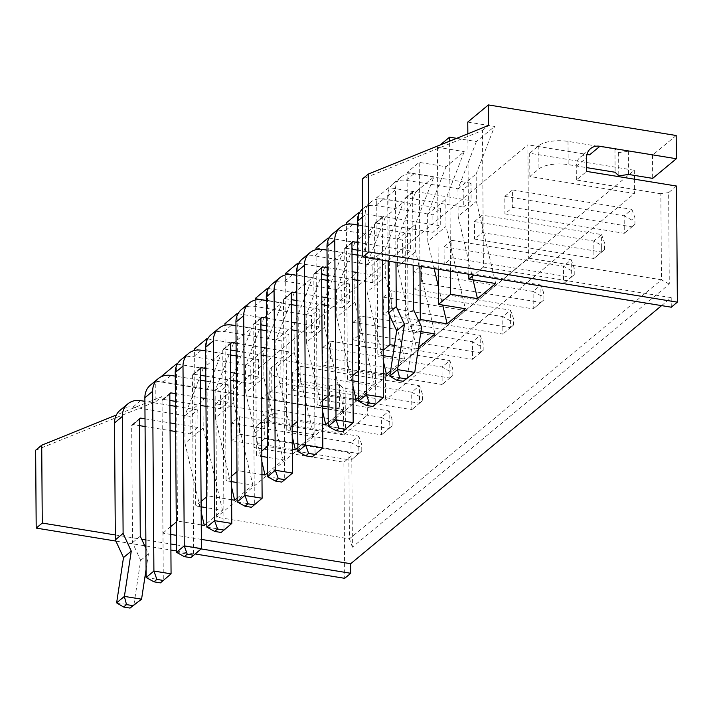 <?xml version="1.0" encoding="UTF-8"?>
<svg xmlns="http://www.w3.org/2000/svg" width="713" height="713" viewBox="0 0 713 713"><rect width="100%" height="100%" fill="white"/><g stroke="black" fill="none" stroke-linecap="round" stroke-linejoin="round"><path stroke-width="0.53" stroke-dasharray="3.56 2.67" d="M343.88 462.211L351.767 455.66L348.835 452.773L264.336 439.012L254.015 447.577L343.88 462.211L344.691 578.323M676.539 186.048L668.651 192.599L669.284 284.122L352.409 547.183L351.767 455.66M671.281 307.196L671.209 297.633L661.593 305.619M352.409 547.183L349.432 538.832L348.835 452.773M35.65 450.233L155.889 401.588L155.746 381.099L343.523 411.668L367.204 392.016L367.364 415.233L343.22 411.303L339.548 407.693L329.807 409.119L282.865 401.481A22.085 8.235 179.6 0 1 269.879 394.075A22.085 8.235 179.6 0 1 271.849 390.644L280.958 383.086L385.573 400.118L634.463 193.499L529.839 176.468L538.948 168.901A22.085 8.235 179.6 0 1 568.172 164.623L586.647 167.626M257.928 424.779A14.723 12.433 50.3 0 0 253.917 433.923L264.238 425.349A14.723 12.433 -129.7 0 1 268.248 416.205L257.928 424.779A14.723 12.433 50.3 0 1 267.232 422.444L343.684 434.885L343.523 411.668M253.917 433.923L254.015 447.577M115.898 541.069L144.686 545.757M145.915 545.962L170.906 550.026M176.476 550.935L195.166 553.974M669.284 284.122L661.459 279.799L349.432 538.832L216.645 517.21L215.852 403.834L527.878 144.801L528.672 258.177L216.645 517.21M268.248 416.205A14.723 12.433 -129.7 0 1 277.553 413.879L215.852 403.834M264.238 425.349L264.336 439.012M668.651 192.599L660.853 193.74L661.459 279.799L528.672 258.177M660.853 193.74L576.354 179.979L586.674 171.414M671.209 297.633L483.432 267.063L482.478 130.461L362.24 179.106M483.432 267.063L473.815 275.049M201.36 539.402L176.369 535.338M170.79 534.429L162.912 533.146L161.958 396.544L116.317 415.011M201.253 524.92L177.484 521.051L176.271 522.059M170.737 526.649L162.912 533.146M206.806 523.342L222.518 510.303L206.699 507.727M201.128 506.818L195.692 505.936L194.604 350.457M231.609 499.724L207.831 495.856L206.627 496.863M201.093 501.453L195.692 505.936M237.162 498.146L252.874 485.107L237.055 482.532M231.484 481.623L226.048 480.74L224.96 325.262M261.965 474.528L238.187 470.66L236.974 471.658M231.449 476.257L226.048 480.74M267.518 472.951L283.221 459.903L267.402 457.327M261.831 456.427L256.395 455.536L255.316 300.057M292.312 449.333L268.543 445.456L267.33 446.463M261.796 451.053L256.395 455.536M297.865 447.746L313.577 434.707L297.758 432.131M292.187 431.222L286.751 430.34L285.663 274.861M322.668 424.137L298.89 420.26L297.678 421.267M292.152 425.857L286.751 430.34M328.221 422.551L343.924 409.512L328.114 406.936M322.543 406.027L317.107 405.144L316.019 249.666M353.015 398.932L329.246 395.064L328.033 396.071M322.499 400.661L317.107 405.144M358.568 397.355L374.28 384.316L358.461 381.74M352.89 380.831L347.454 379.949L346.366 224.47M383.371 373.737L359.593 369.869L358.389 370.876M352.855 375.466L347.454 379.949M390.599 370.769L404.636 359.12L392.667 357.168M383.246 355.635L377.81 354.744L376.714 197.661L388.852 187.581L415.679 191.949L433.887 176.824L415.465 224.31L415.652 251.636L434.983 333.916M383.202 350.27L377.81 354.744M415.679 191.949L397.248 239.434L397.444 266.751L416.775 349.04L394.449 345.404M416.775 349.04L418.504 347.605M420.928 331.634L408.157 329.549L407.061 172.457L419.199 162.377L446.026 166.744L464.243 151.628L445.812 199.114L446.008 226.431L465.339 308.72M418.691 320.805L408.157 329.549M115.31 534.946L141.682 539.242M145.871 539.928L170.862 543.992M176.432 544.901L201.111 548.921M155.746 381.099L160.701 376.981M155.889 401.588L161.958 396.544M177.484 521.051L176.396 366.01M676.182 135.506L652.511 155.158L628.367 151.227L618.626 152.653L614.954 149.044L568.011 141.397A22.085 8.235 -0.4 0 0 538.787 145.684L529.679 153.242L634.303 170.273L385.412 376.892L280.788 359.86L271.689 367.418A22.085 8.235 179.6 0 0 269.719 370.849A22.085 8.235 179.6 0 0 282.696 378.255L329.647 385.902L339.388 384.467L343.06 388.086L367.204 392.016M467.764 122.066L494.59 126.433L476.168 173.919L476.355 201.235L495.687 283.524M456.632 138.331L476.382 141.548L494.59 126.433M438.263 269.256L437.417 147.261L440.126 145.015M437.417 147.261L464.243 151.628M407.061 172.457L433.887 176.824M376.714 197.661L403.54 202.029L385.109 249.514L385.305 276.831L404.636 359.12M359.405 212.92L385.323 217.144L403.54 202.029M346.358 222.857L373.184 227.224L354.762 274.71L354.949 302.027L374.28 384.316M329.058 238.124L354.976 242.34L373.184 227.224M316.002 248.053L342.828 252.42L324.406 299.906L324.593 327.222L343.924 409.512M298.702 263.32L324.62 267.535L342.828 252.42M285.655 273.248L312.481 277.615L294.05 325.101L294.246 352.427L313.577 434.707M268.355 288.515L294.264 292.74L312.481 277.615M255.299 298.444L282.125 302.811L263.703 350.297L263.89 377.623L283.221 459.903M237.999 313.711L263.917 317.936L282.125 302.811M224.952 323.649L251.778 328.016L233.347 375.501L233.543 402.818L252.874 485.107M207.643 338.916L233.561 343.131L251.778 328.016M194.596 348.844L221.422 353.211L203 400.697L203.187 428.014L222.518 510.303M177.296 364.111L203.214 368.327L221.422 353.211M343.684 434.885L367.364 415.233M589.58 154.846L527.878 144.801M474.439 221.583L482.211 215.139L482.327 232.625L474.564 239.069L593.938 258.507L593.813 241.021L474.439 221.583L474.564 239.069M444.083 246.787L451.855 240.334L451.98 257.821L444.208 264.273L563.582 283.703L563.457 266.216L444.083 246.787L444.208 264.273M413.736 271.983L413.852 289.469L533.235 308.898L533.11 291.421L413.736 271.983L421.508 265.53L421.624 283.016L413.852 289.469M353.033 322.374L360.796 315.93L360.921 333.408L353.149 339.86L472.523 359.299L472.407 341.812L353.033 322.374L353.149 339.86M383.38 297.178L391.152 290.726L391.277 308.212L383.505 314.665L502.879 334.103L502.754 316.617L383.38 297.178L383.505 314.665M322.677 347.579L330.449 341.126L330.574 358.612L322.802 365.056L442.176 384.494L442.051 367.008L322.677 347.579L322.802 365.056M261.974 397.97L262.099 415.456L381.473 434.885L381.348 417.408L261.974 397.97L269.746 391.517L269.862 409.004L262.099 415.456M292.321 372.774L292.446 390.261L411.82 409.69L411.695 392.203L292.321 372.774L300.093 366.322L300.218 383.808L292.446 390.261M504.795 196.387L512.558 189.934L512.683 207.421L504.911 213.873L624.285 233.311L624.169 215.825L504.795 196.387L504.911 213.873M231.618 423.166L231.743 440.652L351.117 460.09L350.992 442.604L231.618 423.166L239.39 416.713L239.515 434.199L231.743 440.652M576.354 179.979L576.256 166.316A14.723 12.433 -129.7 0 1 580.266 157.172A14.723 12.433 -129.7 0 1 586.915 154.685M468.833 274.238L467.853 133.794M482.478 130.461L488.548 125.417M652.511 155.158L652.671 178.375M476.382 141.548L457.96 189.034L458.147 216.36L476.355 201.235M458.147 216.36L473.058 279.844M450.491 271.252L449.582 141.183M446.026 166.744L427.604 214.23L427.791 241.555L446.008 226.431M427.791 241.555L434.146 268.587M438.388 286.644L442.711 305.039M419.93 266.27L419.199 162.377M397.444 266.751L415.652 251.636M389.744 315.761L388.852 187.581M385.323 217.144L366.901 264.63L367.088 291.947L385.305 276.831M367.088 291.947L383.282 360.867M359.593 369.869L358.514 214.827M354.976 242.34L336.545 289.826L336.741 317.142L354.949 302.027M336.741 317.142L352.926 386.063M329.246 395.064L328.158 240.023M324.62 267.535L306.198 315.021L306.385 342.347L324.593 327.222M306.385 342.347L322.579 411.258M298.89 420.26L297.811 265.218M294.264 292.74L275.842 340.226L276.029 367.543L294.246 352.427M276.029 367.543L292.223 436.454M268.543 445.456L267.455 290.414M263.917 317.936L245.495 365.421L245.682 392.738L263.89 377.623M245.682 392.738L261.867 461.659M238.187 470.66L237.108 315.618M233.561 343.131L215.139 390.617L215.326 417.934L233.543 402.818M215.326 417.934L231.52 486.854M207.831 495.856L206.752 340.814M203.214 368.327L184.783 415.813L184.979 443.138L203.187 428.014M184.979 443.138L201.164 512.05M184.783 415.813L203 400.697M215.139 390.617L233.347 375.501M245.495 365.421L263.703 350.297M275.842 340.226L294.05 325.101M306.198 315.021L324.406 299.906M336.545 289.826L354.762 274.71M366.901 264.63L385.109 249.514M397.248 239.434L415.465 224.31M427.604 214.23L445.812 199.114M457.96 189.034L476.168 173.919M628.367 151.227L628.527 174.444M618.626 152.653L618.786 175.879M614.954 149.044L615.114 172.261M529.679 153.242L529.839 176.468M634.303 170.273L634.338 175.389M634.365 179.177L634.463 193.499M385.412 376.892L385.573 400.118M280.788 359.86L280.958 383.086M329.647 385.902L329.807 409.119M339.388 384.467L339.548 407.693M343.06 388.086L343.22 411.303M482.327 232.625L601.71 252.054L593.938 258.507L601.692 251.903L601.647 245.343L593.813 241.021L601.585 234.568L482.211 215.139M601.692 251.903L604.606 249.479L601.71 252.054L601.585 234.568L604.562 242.928L601.647 245.343M451.98 257.821L571.354 277.25L571.229 259.773L451.855 240.334M571.291 270.539L563.457 266.216L571.229 259.773L574.206 268.124L574.25 274.674L563.582 283.703L571.336 277.099L571.291 270.539L574.206 268.124M421.624 283.016L540.998 302.455L540.882 284.968L421.508 265.53M540.944 295.735L540.989 302.294L533.235 308.898L543.903 299.879L543.85 293.319L540.882 284.968L533.11 291.421L540.944 295.735L543.85 293.319M360.921 333.408L480.295 352.846L480.17 335.36L360.796 315.93M480.232 346.135L472.407 341.812L480.17 335.36L483.147 343.711L483.191 350.27L472.523 359.299L480.286 352.694L480.232 346.135L483.147 343.711M391.277 308.212L510.651 327.65L510.526 310.164L391.152 290.726M510.588 320.939L502.754 316.617L510.526 310.164L513.503 318.515L513.547 325.075L502.879 334.103L510.633 327.49L510.588 320.939L513.503 318.515M330.574 358.612L449.948 378.042L449.823 360.555L330.449 341.126M449.885 371.33L442.051 367.008L449.823 360.555L452.8 368.915L452.844 375.466L442.176 384.494L449.93 377.89L449.885 371.33L452.8 368.915M269.862 409.004L389.236 428.442L389.12 410.955L269.746 391.517M389.182 421.731L389.227 428.281L381.473 434.885L392.141 425.866L392.097 419.306L389.12 410.955L381.348 417.408L389.182 421.731L392.097 419.306M300.218 383.808L419.592 403.237L419.467 385.76L300.093 366.322M419.529 396.526L419.574 403.086L411.82 409.69L422.488 400.67L422.444 394.111L419.467 385.76L411.695 392.203L419.529 396.526L422.444 394.111M512.683 207.421L632.057 226.859L631.932 209.372L512.558 189.934M631.994 220.148L624.169 215.825L631.932 209.372L634.909 217.723L634.953 224.283L624.285 233.311L632.039 226.698L631.994 220.148L634.909 217.723M239.515 434.199L358.889 453.637L358.764 436.151L239.39 416.713M358.826 446.926L358.871 453.477L351.117 460.09L361.785 451.062L361.741 444.502L358.764 436.151L350.992 442.604L358.826 446.926L361.741 444.502M389.797 376.063L406.963 378.853L413.843 333.586L405.679 315.877L404.859 198.954A1.471 1.239 50.3 0 1 406.196 197.804L463.334 207.109L463.209 189.622L406.071 180.318A20.32 17.157 50.3 0 0 393.228 183.535A20.32 17.157 50.3 0 0 387.694 196.155L388.148 261.101M463.334 207.109L471.106 200.656L470.981 183.17L463.209 189.622M358.594 401.116L375.769 403.914L374.512 224.149A1.471 1.239 50.3 0 1 375.84 223L432.978 232.304L440.75 225.852L440.625 208.365L432.862 214.818L375.724 205.513A20.32 17.157 50.3 0 0 362.872 208.731A20.32 17.157 50.3 0 0 362.454 209.096M432.978 232.304L432.862 214.818M357.543 250.156L402.631 257.5L402.506 240.014L345.368 230.709A20.32 17.157 50.3 0 0 332.525 233.926M402.631 257.5L410.403 251.047L410.278 233.561L402.506 240.014M357.757 280.334L372.275 282.696L380.047 276.243L379.922 258.766L372.15 265.209L315.012 255.914A20.32 17.157 50.3 0 0 302.169 259.131M372.275 282.696L372.15 265.209M327.401 305.529L341.928 307.891L341.803 290.414L284.665 281.109A20.32 17.157 50.3 0 0 271.813 284.327M341.928 307.891L349.691 301.447L349.575 283.961L341.803 290.414M297.054 330.725L311.572 333.096L311.447 315.609L254.309 306.305A20.32 17.157 50.3 0 0 241.466 309.522M311.572 333.096L319.344 326.643L319.219 309.157L311.447 315.609M266.698 355.93L281.216 358.291L281.1 340.805L223.962 331.5A20.32 17.157 50.3 0 0 211.11 334.718M281.216 358.291L288.988 351.839L288.872 334.352L281.1 340.805M236.342 381.125L250.869 383.487L250.744 366.001L193.606 356.696A20.32 17.157 50.3 0 0 180.763 359.922M250.869 383.487L258.641 377.034L258.516 359.548L250.744 366.001M205.995 406.321L220.513 408.683L220.397 391.196L163.25 381.901A20.32 17.157 50.3 0 0 150.407 385.118M220.513 408.683L228.285 402.239L228.16 384.753L220.397 391.196M175.639 431.517L190.166 433.887L190.041 416.401L132.903 407.096A20.32 17.157 50.3 0 0 120.051 410.314M190.166 433.887L197.929 427.435L197.813 409.948L190.041 416.401M604.606 249.479L604.562 242.928M571.336 277.099L574.25 274.674M540.989 302.294L543.903 299.879M480.286 352.694L483.191 350.27M510.633 327.49L513.547 325.075M449.93 377.89L452.844 375.466M389.227 428.281L392.141 425.866M419.574 403.086L422.488 400.67M632.039 226.698L634.953 224.283M358.871 453.477L361.785 451.062M470.981 183.17L413.843 173.865A20.32 17.157 50.3 0 0 401 177.082A20.32 17.157 50.3 0 0 395.465 189.703L395.973 262.375M406.196 197.804L413.968 191.351L471.106 200.656M413.968 191.351A1.471 1.239 50.3 0 0 412.631 192.501L413.139 265.165M375.84 223L383.612 216.547L440.75 225.852M440.625 208.365L383.487 199.061A20.32 17.157 50.3 0 0 370.644 202.278A20.32 17.157 50.3 0 0 365.109 214.898L365.413 257.393M383.612 216.547A1.471 1.239 50.3 0 0 382.284 217.697L382.578 260.192M328.247 426.321L345.413 429.11L344.156 249.345A1.471 1.239 50.3 0 1 345.493 248.195L351.972 249.256M410.278 233.561L357.365 224.952M357.489 242.438L410.403 251.047M379.922 258.766L357.578 255.12M352.008 254.22L327.017 250.147M327.133 267.633L352.133 271.698M357.703 272.607L380.047 276.243M297.891 451.516L315.057 454.306L313.809 274.541A1.471 1.239 50.3 0 1 315.137 273.391L321.616 274.452M327.187 275.361L352.186 279.425M267.544 476.712L284.71 479.51L283.453 299.736A1.471 1.239 50.3 0 1 284.781 298.595L291.269 299.647M296.84 300.556L321.83 304.62M349.575 283.961L327.222 280.325M321.652 279.416L296.661 275.343M296.786 292.829L321.777 296.902M327.347 297.802L349.691 301.447M237.188 501.907L254.354 504.706L253.097 324.941A1.471 1.239 50.3 0 1 254.434 323.791L260.913 324.843M266.484 325.752L291.483 329.825M319.219 309.157L296.875 305.521M291.305 304.611L266.314 300.547M266.43 318.025L291.421 322.098M296.991 323.007L319.344 326.643M206.832 527.103L224.007 529.902L222.75 350.136A1.471 1.239 50.3 0 1 224.078 348.987L230.566 350.047M236.137 350.948L261.127 355.021M288.872 334.352L266.519 330.716M260.949 329.807L235.958 325.743M236.083 343.229L261.074 347.293M266.644 348.202L288.988 351.839M176.485 552.308L193.651 555.097L192.394 375.332A1.471 1.239 50.3 0 1 193.731 374.182L200.21 375.243M205.781 376.143L230.771 380.216M258.516 359.548L236.172 355.912M230.602 355.003L205.602 350.939M205.727 368.425L230.718 372.489M236.288 373.398L258.641 377.034M146.129 577.503L163.304 580.302L162.047 400.528A1.471 1.239 50.3 0 1 163.375 399.387L169.863 400.439M175.434 401.348L200.424 405.412M228.16 384.753L205.816 381.107M200.246 380.207L175.255 376.134M175.371 393.621L200.371 397.694M205.941 398.594L228.285 402.239M116.629 602.841L133.794 605.631L140.675 560.365L132.511 542.655L131.691 425.732A1.471 1.239 50.3 0 1 133.028 424.583L139.507 425.634M145.078 426.543L170.068 430.607M197.813 409.948L175.46 406.312M169.89 405.403L144.899 401.33M145.024 418.816L170.015 422.889M175.585 423.798L197.929 427.435M146.076 569.482L148.438 553.912L145.924 548.457M413.843 333.586L421.615 327.133M405.679 315.877L413.451 309.433M372.863 406.49L383.532 397.462M342.516 431.686L353.185 422.657M312.16 456.881L322.829 447.862M281.813 482.086L292.482 473.058M251.457 507.282L262.126 498.253M221.101 532.477L231.778 523.449M190.754 557.673L201.422 548.654M160.398 582.869L171.067 573.849M140.675 560.365L148.438 553.912M132.511 542.655L140.283 536.212M267.232 422.444L277.553 413.879M576.256 166.316L586.576 157.751M568.011 141.397L568.172 164.623M538.787 145.684L538.948 168.901M271.689 367.418L271.849 390.644M282.696 378.255L282.865 401.481M406.071 180.318L413.843 173.865M375.724 205.513L383.487 199.061M345.368 230.709L353.14 224.265M345.493 248.195L351.928 242.848M315.137 273.391L321.581 268.052M315.012 255.914L322.784 249.461M284.665 281.109L292.437 274.657M284.781 298.595L291.225 293.248M254.309 306.305L262.081 299.852M254.434 323.791L260.869 318.444M223.962 331.5L231.725 325.048M224.078 348.987L230.522 343.639M193.606 356.696L201.378 350.252M193.731 374.182L200.166 368.844M163.25 381.901L171.022 375.448M163.375 399.387L169.819 394.039M132.903 407.096L140.675 400.644M133.028 424.583L139.463 419.235M387.694 196.155L395.465 189.703M404.859 198.954L412.631 192.501M374.512 224.149L382.284 217.697M362.507 217.064L365.109 214.898M344.156 249.345L351.928 242.892M313.809 274.541L321.572 268.088M283.453 299.736L291.225 293.293M253.097 324.941L260.869 318.488M222.75 350.136L230.522 343.684M192.394 375.332L200.166 368.879M162.047 400.528L169.819 394.084M131.691 425.732L139.463 419.28M590.587 148.607L580.266 157.172M269.719 370.849L269.879 394.075M393.228 183.535L401 177.082M405.26 198.036L413.032 191.583M374.913 223.231L382.685 216.779M362.872 208.731L370.644 202.278M344.557 248.427L352.329 241.983M314.21 273.632L321.973 267.179M283.854 298.827L291.626 292.375M253.498 324.023L261.27 317.57M223.151 349.218L230.923 342.766M192.795 374.414L200.567 367.97M162.448 399.619L170.22 393.166M132.092 424.814L139.864 418.362"/><path stroke-width="1.07" d="M467.853 133.794L467.764 122.066L488.405 104.927L676.182 135.506L676.352 158.723L599.891 146.281A14.723 12.433 -129.7 0 0 590.587 148.607A14.723 12.433 -129.7 0 0 586.576 157.751L586.674 171.414L676.539 186.048L677.35 302.152L671.281 307.196L362.783 256.974L368.853 251.93L677.35 302.152M661.593 305.619L350.689 563.716L201.36 539.402M195.166 553.974L344.691 578.323L350.76 573.279L350.689 563.716M116.317 415.011L41.719 445.197L35.65 450.233L36.194 528.092L115.898 541.069M144.686 545.757L145.915 545.962M170.906 550.026L176.476 550.935M488.405 104.927L488.548 125.417L368.309 174.07L368.853 251.93M368.309 174.07L362.24 179.106L362.783 256.974M473.815 275.049L468.86 279.157L468.833 274.238M176.369 535.338L170.79 534.429M176.271 522.059L170.737 526.649M201.164 512.05L204.31 525.419L201.253 524.92M204.31 525.419L206.806 523.342M206.699 507.727L201.128 506.818M206.627 496.863L201.093 501.453M231.52 486.854L234.657 500.223L231.609 499.724M234.657 500.223L237.162 498.146M237.055 482.532L231.484 481.623M236.974 471.658L231.449 476.257M261.867 461.659L265.013 475.027L261.965 474.528M265.013 475.027L267.518 472.951M267.402 457.327L261.831 456.427M267.33 446.463L261.796 451.053M292.223 436.454L295.36 449.832L292.312 449.333M295.36 449.832L297.865 447.746M297.758 432.131L292.187 431.222M297.678 421.267L292.152 425.857M322.579 411.258L325.716 424.627L322.668 424.137M325.716 424.627L328.221 422.551M328.114 406.936L322.543 406.027M328.033 396.071L322.499 400.661M352.926 386.063L356.072 399.432L353.015 398.932M356.072 399.432L358.568 397.355M358.461 381.74L352.89 380.831M358.389 370.876L352.855 375.466M383.282 360.867L386.419 374.236L383.371 373.737M386.419 374.236L390.599 370.769M392.667 357.168L383.246 355.635M394.449 345.404L389.949 344.673L383.202 350.27M418.504 347.605L434.983 333.916L420.928 331.634M442.711 305.039L447.122 323.836L420.305 319.469L418.691 320.805M447.122 323.836L465.339 308.72L438.513 304.353L438.263 269.256M473.058 279.844L477.478 298.64L450.652 294.273L438.513 304.353M477.478 298.64L495.687 283.524L468.86 279.157M41.719 445.197L42.263 523.057L115.31 534.946M141.682 539.242L145.871 539.928M170.862 543.992L176.432 544.901M201.111 548.921L350.76 573.279M36.194 528.092L42.263 523.057M160.701 376.981L176.387 363.96L177.296 364.111M176.396 366.01L176.387 363.96M440.126 145.015L449.555 137.181L456.632 138.331M346.366 224.47L346.358 222.857L358.496 212.777L359.405 212.92M316.019 249.666L316.002 248.053L328.149 237.973L329.058 238.124M285.663 274.861L285.655 273.248L297.793 263.168L298.702 263.32M255.316 300.057L255.299 298.444L267.446 288.373L268.355 288.515M224.96 325.262L224.952 323.649L237.09 313.568L237.999 313.711M194.604 350.457L194.596 348.844L206.734 338.764L207.643 338.916M676.352 158.723L652.671 178.375L628.527 174.444L618.786 175.879L615.114 172.261L586.647 167.626M586.915 154.685A14.723 12.433 -129.7 0 1 589.58 154.846L599.891 146.281M450.652 294.273L450.491 271.252M449.582 141.183L449.555 137.181M434.146 268.587L438.388 286.644M420.305 319.469L419.93 266.27M389.949 344.673L389.744 315.761M358.514 214.827L358.496 212.777M328.158 240.023L328.149 237.973M297.811 265.218L297.793 263.168M267.455 290.414L267.446 288.373M237.108 315.618L237.09 313.568M206.752 340.814L206.734 338.764M634.338 175.389L634.365 179.177M388.148 261.101L388.514 313.087L396.669 330.787L389.815 376.099L397.569 369.61L414.734 372.4L421.615 327.133L413.451 309.433L413.139 265.165M395.973 262.375L396.276 306.635L404.44 324.335L397.569 369.61M362.454 209.096A20.32 17.157 50.3 0 0 357.338 221.351L358.594 401.116L366.366 394.672L383.532 397.462L382.578 260.192M365.413 257.393L366.366 394.672L369.343 403.023L375.778 404.066L383.532 397.462M351.972 249.256L357.543 250.156M357.365 224.952L353.14 224.265A20.32 17.157 50.3 0 0 340.288 227.483L332.525 233.926A20.32 17.157 50.3 0 0 326.991 246.546L328.247 426.321L336.019 419.868L353.185 422.657L351.928 242.892A1.471 1.239 50.3 0 1 353.256 241.743L357.489 242.438M340.288 227.483A20.32 17.157 50.3 0 0 334.762 240.103L336.019 419.868L338.987 428.219L345.431 429.271L353.185 422.657M357.578 255.12L352.008 254.22M327.017 250.147L322.784 249.461A20.32 17.157 50.3 0 0 309.941 252.678A20.32 17.157 50.3 0 0 304.406 265.298L305.663 445.064L322.829 447.862L321.572 268.088A1.471 1.239 50.3 0 1 322.909 266.947L327.133 267.633M352.133 271.698L357.703 272.607M321.616 274.452L327.187 275.361M352.186 279.425L357.757 280.334M309.941 252.678L302.169 259.131A20.32 17.157 50.3 0 0 296.635 271.751L297.891 451.516L305.663 445.064L308.64 453.415L315.075 454.466L322.829 447.862M291.269 299.647L296.84 300.556M321.83 304.62L327.401 305.529M296.661 275.343L292.437 274.657A20.32 17.157 50.3 0 0 279.585 277.874L271.813 284.327A20.32 17.157 50.3 0 0 266.288 296.947L267.544 476.712L275.307 470.259L292.482 473.058L291.225 293.293A1.471 1.239 50.3 0 1 292.553 292.143L296.786 292.829M327.222 280.325L321.652 279.416M321.777 296.902L327.347 297.802M279.585 277.874A20.32 17.157 50.3 0 0 274.059 290.494L275.307 470.259L278.284 478.619L284.728 479.662L292.482 473.058M260.913 324.843L266.484 325.752M291.483 329.825L297.054 330.725M266.314 300.547L262.081 299.852A20.32 17.157 50.3 0 0 249.238 303.07L241.466 309.522A20.32 17.157 50.3 0 0 235.932 322.142L237.188 501.907L244.96 495.455L262.126 498.253L260.869 318.488A1.471 1.239 50.3 0 1 262.206 317.338L266.43 318.025M296.875 305.521L291.305 304.611M291.421 322.098L296.991 323.007M249.238 303.07A20.32 17.157 50.3 0 0 243.703 315.69L244.96 495.455L247.937 503.815L254.372 504.857L262.126 498.253M230.566 350.047L236.137 350.948M261.127 355.021L266.698 355.93M235.958 325.743L231.725 325.048A20.32 17.157 50.3 0 0 218.882 328.274L211.11 334.718A20.32 17.157 50.3 0 0 205.585 347.338L206.832 527.103L214.604 520.659L231.778 523.449L230.522 343.684A1.471 1.239 50.3 0 1 231.85 342.534L236.083 343.229M266.519 330.716L260.949 329.807M261.074 347.293L266.644 348.202M218.882 328.274A20.32 17.157 50.3 0 0 213.347 340.885L214.604 520.659L217.581 529.01L224.016 530.062L231.778 523.449M200.21 375.243L205.781 376.143M230.771 380.216L236.342 381.125M205.602 350.939L201.378 350.252A20.32 17.157 50.3 0 0 188.526 353.47L180.763 359.922A20.32 17.157 50.3 0 0 175.229 372.534L176.485 552.308L184.257 545.855L201.422 548.654L200.166 368.879A1.471 1.239 50.3 0 1 201.503 367.739L205.727 368.425M236.172 355.912L230.602 355.003M230.718 372.489L236.288 373.398M188.526 353.47A20.32 17.157 50.3 0 0 183 366.09L184.257 545.855L187.225 554.206L193.669 555.258L201.422 548.654M169.863 400.439L175.434 401.348M200.424 405.412L205.995 406.321M175.255 376.134L171.022 375.448A20.32 17.157 50.3 0 0 158.179 378.665L150.407 385.118A20.32 17.157 50.3 0 0 144.873 397.738L146.129 577.503L153.901 571.051L171.067 573.849L169.819 394.084A1.471 1.239 50.3 0 1 171.147 392.934L175.371 393.621M205.816 381.107L200.246 380.207M200.371 397.694L205.941 398.594M158.179 378.665A20.32 17.157 50.3 0 0 152.644 391.285L153.901 571.051L156.878 579.402L163.313 580.453L171.067 573.849M139.507 425.634L145.078 426.543M170.068 430.607L175.639 431.517M144.899 401.33L140.675 400.644A20.32 17.157 50.3 0 0 127.823 403.861L120.051 410.314A20.32 17.157 50.3 0 0 114.526 422.934L115.337 539.866L123.501 557.566L116.629 602.841L124.401 596.389L141.566 599.178L146.076 569.482M175.46 406.312L169.89 405.403M139.463 419.235L140.791 418.13L145.024 418.816M170.015 422.889L175.585 423.798M140.791 418.13A1.471 1.239 50.3 0 0 139.463 419.28L140.283 536.212L145.924 548.457M127.823 403.861A20.32 17.157 50.3 0 0 122.297 416.481L123.108 533.413L131.272 551.113L124.401 596.389M388.514 313.087L396.276 306.635M396.669 330.787L404.44 324.335M389.815 376.099L396.784 380.243L403.219 381.295L414.734 372.4M396.784 380.243L399.699 377.828L406.134 378.87L414.699 372.498M399.699 377.828L397.524 369.699M375.778 404.066L372.863 406.49L366.429 405.439L358.594 401.116M345.431 429.271L342.516 431.686L336.073 430.634L328.247 426.321M315.075 454.466L312.16 456.881L305.725 455.839L297.891 451.516M284.728 479.662L281.813 482.086L275.37 481.034L267.544 476.712M254.372 504.857L251.457 507.282L245.022 506.23L237.188 501.907M224.016 530.062L221.101 532.477L214.666 531.426L206.832 527.103M193.669 555.258L190.754 557.673L184.319 556.63L176.485 552.308M163.313 580.453L160.398 582.869L153.963 581.826L146.129 577.503M115.337 539.866L123.108 533.413M123.501 557.566L131.272 551.113M116.647 602.877L123.607 607.021L130.051 608.073L141.566 599.178M123.607 607.021L126.522 604.606L132.966 605.649L141.522 599.276M126.522 604.606L124.356 596.478M403.219 381.295L406.134 378.87M366.429 405.439L369.343 403.023M336.073 430.634L338.987 428.219M305.725 455.839L308.64 453.415M275.37 481.034L278.284 478.619M245.022 506.23L247.937 503.815M214.666 531.426L217.581 529.01M184.319 556.63L187.225 554.206M153.963 581.826L156.878 579.402M130.051 608.073L132.966 605.649M351.928 242.848L353.256 241.743M321.581 268.052L322.909 266.947M291.225 293.248L292.553 292.143M260.869 318.444L262.206 317.338M230.522 343.639L231.85 342.534M200.166 368.844L201.503 367.739M169.819 394.039L171.147 392.934M357.338 221.351L362.507 217.064M326.991 246.546L334.762 240.103M296.635 271.751L304.406 265.298M266.288 296.947L274.059 290.494M235.932 322.142L243.703 315.69M205.585 347.338L213.347 340.885M175.229 372.534L183 366.09M144.873 397.738L152.644 391.285M114.526 422.934L122.297 416.481"/></g></svg>
